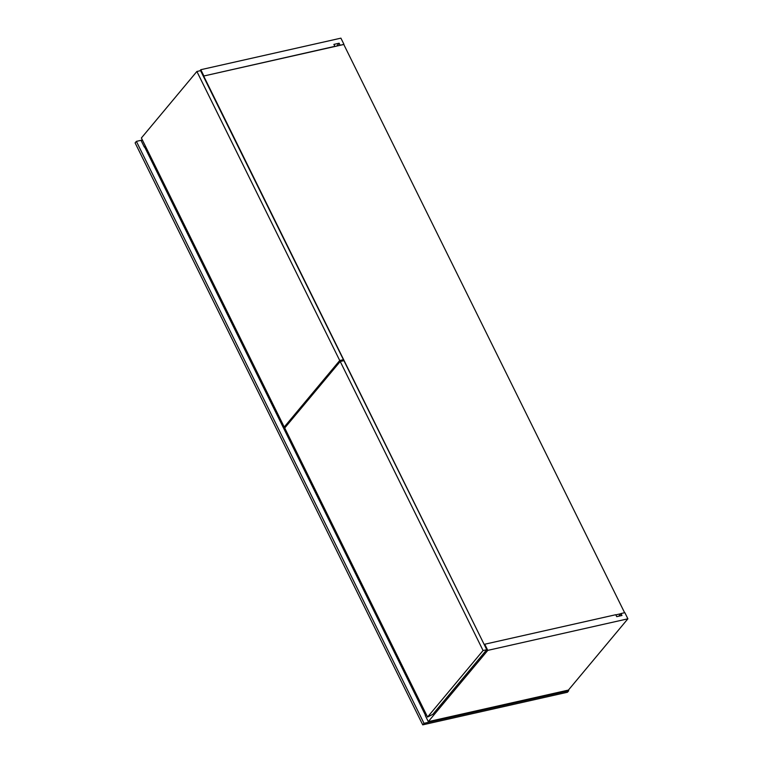 <?xml version="1.0" encoding="UTF-8"?>
<svg xmlns="http://www.w3.org/2000/svg" width="763" height="763" viewBox="0 0 763 763"><rect width="100%" height="100%" fill="white"/><g stroke="black" fill="none" stroke-linecap="round" stroke-linejoin="round"><path stroke-width="1.14" d="M568.731 690.734L567.462 692.251L422.731 724.85L135.108 142.891L136.377 141.365L423.999 723.324L568.731 690.734L568.416 690.086L428.301 721.636L487.786 650.372L484.743 644.23L615.77 614.72L616.733 616.657L621.969 615.483L621.006 613.538L618.793 616.199M142.061 140.087L136.377 141.365M422.731 724.85L423.999 723.324M620.853 613.729L615.846 614.854M484.743 644.23L484.314 644.745L203.673 76.042L343.789 44.483L624.63 612.727M336.76 46.066L339.134 43.224L333.898 44.397L334.862 46.343L203.673 76.042M568.416 690.086L627.892 618.812L487.786 650.372M428.301 721.636L425.268 715.494L426.231 714.34M621.006 613.538L624.859 612.67L627.892 618.812M203.835 75.852L200.803 69.71L340.908 38.15L343.941 44.292L339.936 45.351M145.418 146.143L144.35 147.116L145.323 145.962M144.35 147.116L141.317 140.974L142.28 139.81M199.877 70.816L200.803 69.71M339.134 43.224L340.098 45.16M144.665 147.049L425.477 715.236M486.765 649.704L432.85 714.302L427.566 717.039L483.074 650.534L340.222 361.49L343.913 360.661L486.765 649.704L483.074 650.534M427.566 717.039L284.713 427.995L340.222 361.49M286.325 426.069L284.237 427.032L339.735 360.527L196.883 71.484L200.583 70.654L343.436 359.688L339.735 360.527M342.329 361.023L343.436 359.688M284.237 427.032L141.384 137.989L196.883 71.484"/></g></svg>
